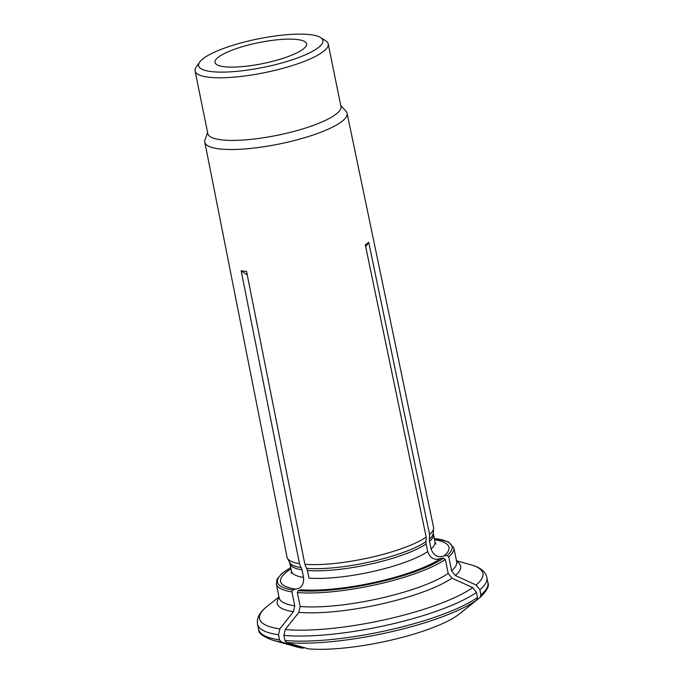 <?xml version="1.0" encoding="UTF-8"?>
<svg xmlns="http://www.w3.org/2000/svg" width="683" height="683" viewBox="0 0 683 683"><rect width="100%" height="100%" fill="white"/><g stroke="black" fill="none" stroke-linecap="round" stroke-linejoin="round"><path stroke-width="1.02" d="M290.736 567.65A89.072 20.336 -11.5 0 0 292.819 590.01L295.295 589.079C301.229 588.644 303.986 584.768 303.576 577.459L302.031 569.861L299.461 563.646L241.167 270.81L247.272 274.967M292.819 590.01L291.94 591.888L294.774 605.847A90.574 20.686 168.5 0 1 279.168 597.856L279.202 598.018M278.963 596.882L267.062 606.419A113.976 26.031 -11.5 0 0 279.842 628.889A140916.586 112656.265 96.7 0 1 293.442 611.712L294.774 605.847M279.842 628.889L278.502 634.755L279.535 639.851L281.217 641.9A137457.464 109890.858 96.7 0 0 302.945 648.218A91.121 20.806 168.5 0 1 296.61 646.895L272.508 640.125A115.487 26.372 168.5 0 0 281.217 641.9M304.353 647.689L302.945 648.218M440.808 558.404L443.685 558.131L445.35 559.445L448.185 573.404L451.941 578.134A93.597 21.369 168.5 0 1 298.847 612.352L300.179 606.478L297.344 592.52L298.223 590.641L300.699 589.719A85.896 19.611 168.5 0 0 437.846 560.308A85.896 19.611 168.5 0 0 440.808 558.404C434.627 560.675 430.256 558.395 427.686 551.565L426.141 543.958A9.041 7.965 -127.4 0 1 425.97 541.696L426.192 537.162A74.771 17.075 168.5 0 1 304.866 564.286L246.572 271.441L241.167 270.81M328.216 43.891L340.954 106.505A67.933 15.513 168.5 0 1 277.477 135.251A67.933 15.513 168.5 0 1 207.82 133.595L195.082 70.981A67.933 15.513 -11.5 0 0 250.149 75.224A67.933 15.513 -11.5 0 0 323.196 51.652A67.933 15.513 -11.5 0 0 328.216 43.891A67.933 15.513 -11.5 0 0 325.637 40.707L320.489 37.505A63.408 14.48 -11.5 0 0 257.884 38.931A63.408 14.48 -11.5 0 0 199.692 62.076A63.408 14.48 -11.5 0 0 242.875 70.699A63.408 14.48 -11.5 0 0 318.218 47.716A63.408 14.48 -11.5 0 0 320.489 37.505M340.749 105.472L345.991 111.218A72.594 16.58 168.5 0 1 347.092 113.267A72.594 16.58 168.5 0 1 279.262 144.002A72.594 16.58 168.5 0 1 204.815 142.209A72.594 16.58 168.5 0 1 205.02 139.895L207.606 132.562M199.692 62.076L196.209 67.036A67.933 15.513 -11.5 0 0 195.082 70.981M303.09 49.142A46.709 10.663 168.5 0 1 252.864 65.346A46.709 10.663 168.5 0 1 215 62.426A46.709 10.663 168.5 0 1 258.644 42.662A46.709 10.663 168.5 0 1 306.539 43.806A46.709 10.663 168.5 0 1 303.09 49.142M347.092 113.267L433.543 527.293A74.771 17.075 168.5 0 1 433.611 528.394A74.771 17.075 168.5 0 1 429.598 534.567L429.376 539.1A9.041 7.965 -127.4 0 0 429.547 541.363L431.093 548.961C433.662 555.791 438.034 558.071 444.215 555.8L447.092 555.527L448.757 556.841L451.591 570.8L455.348 575.53A142259.466 125319.29 52.6 0 1 476.111 585.015L479.867 589.753L480.9 594.842L480.038 597.463A137457.464 121089.104 52.6 0 1 460.675 612.967L460.496 612.984M434.49 539.758A85.896 19.611 168.5 0 1 444.215 555.8M457.269 615.571A91.121 20.806 168.5 0 1 308.349 648.85A137457.464 109890.858 96.7 0 1 286.621 642.532L284.939 640.483L283.906 635.386A116.998 26.714 -11.5 0 0 476.461 592.357L477.494 597.446L476.632 600.067A137457.464 121089.104 52.6 0 1 457.269 615.571M299.461 563.646A74.771 17.075 168.5 0 1 287.372 558.148A74.771 17.075 168.5 0 1 287.005 557.106L204.815 142.209M295.295 589.079A85.896 19.611 168.5 0 1 291.001 568.948M298.847 612.352A140916.586 112656.265 96.7 0 0 285.246 629.521L283.906 635.386M451.941 578.134A142259.466 125319.29 52.6 0 1 472.704 587.619L476.461 592.357M304.866 564.286L307.435 570.493L308.981 578.091A73.218 16.716 168.5 0 0 427.686 551.565M429.598 534.567L368.718 242.303L365.695 246.725M368.718 242.303L365.32 244.907L426.192 537.162M431.093 548.961A73.218 16.716 168.5 0 0 434.926 541.884L433.295 533.047A73.525 16.793 168.5 0 1 429.376 539.1M433.381 534.285A73.218 16.716 168.5 0 1 429.547 541.363M447.092 555.527A89.072 20.336 -11.5 0 0 434.226 538.46M448.757 556.841A90.574 20.686 -11.5 0 0 453.845 547.783L456.679 561.742A90.574 20.686 168.5 0 1 451.591 570.8M279.535 639.851A116.998 26.714 168.5 0 1 258.626 629.419C258.097 632.919 262.724 636.488 272.508 640.125M267.062 606.419C259.574 612.292 256.424 618.26 257.593 624.33A116.998 26.714 -11.5 0 0 278.502 634.755M290.71 567.53L281.507 573.831L276.991 579.372L276.325 583.905A90.574 20.686 -11.5 0 0 291.94 591.888M293.442 611.712A93.597 21.369 168.5 0 1 279.108 597.574M301.331 567.71A73.525 16.793 168.5 0 1 289.481 562.305L287.372 558.148M302.031 569.861A73.218 16.716 168.5 0 1 289.882 563.475L289.481 562.305M303.576 577.459A73.218 16.716 168.5 0 1 291.436 571.082L289.882 563.475M477.494 597.446A116.998 26.714 168.5 0 1 284.939 640.483M476.632 600.067A115.487 26.372 168.5 0 1 286.621 642.532M285.246 629.521A113.976 26.031 -11.5 0 0 472.704 587.619M298.223 590.641A89.072 20.336 -11.5 0 0 443.685 558.131M297.344 592.52A90.574 20.686 -11.5 0 0 445.35 559.445M448.185 573.404A90.574 20.686 168.5 0 1 300.179 606.478M425.97 541.696A73.525 16.793 168.5 0 1 306.735 568.35M426.141 543.958A73.218 16.716 168.5 0 1 307.435 570.493M480.081 597.437C486.953 590.786 489.566 585.894 487.918 582.77A116.998 26.714 168.5 0 1 480.9 594.842M476.111 585.015A113.976 26.031 -11.5 0 0 471.176 564.892C480.354 567.377 485.587 571.637 486.885 577.681A116.998 26.714 -11.5 0 1 479.867 589.753M456.628 561.452A93.597 21.369 168.5 0 1 455.348 575.53M433.295 533.047L433.611 528.394M291.248 573.447L291.436 571.082M279.168 597.856L276.325 583.905M487.918 582.77L486.885 577.681M258.626 629.419L257.593 624.33M434.209 538.341L448.219 541.764L453.845 547.783M456.483 560.769L471.176 564.892M434.926 541.884L436.019 543.992"/></g></svg>
